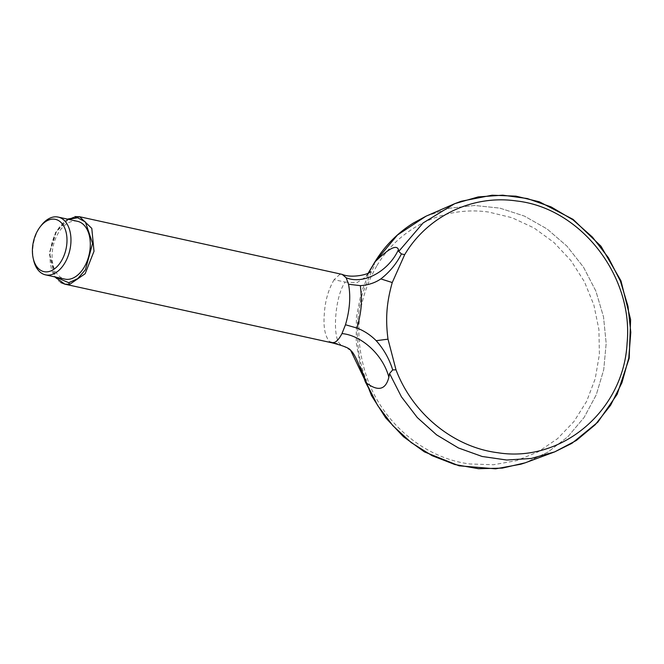 <?xml version="1.0" encoding="UTF-8"?>
<svg xmlns="http://www.w3.org/2000/svg" width="664" height="664" viewBox="0 0 664 664"><rect width="100%" height="100%" fill="white"/><g stroke="black" fill="none" stroke-linecap="round" stroke-linejoin="round"><path stroke-width="0.5" stroke-dasharray="3.32 2.49" d="M77.53 221.328A29.573 18.467 -77.6 0 0 53.145 246.253A29.573 18.467 -77.6 0 0 64.84 279.104M68.45 219.336L56.349 231.719L50.041 251.731L49.841 254.387L55.776 277.112M350.7 350.426L340.524 344.491C331.801 338.433 335.005 295.704 345.214 282.076L334.1 279.693L339.462 274.672L342.184 274.39M334.1 279.693C328.572 289.263 325.352 300.12 324.439 312.246L324.231 315.018C323.327 327.302 325.069 336.158 329.452 341.578L340.524 344.491M331.635 342.732L329.452 341.578M376.637 266.148C356.311 301.929 353.439 340.101 368.022 380.655C384.605 424.869 425.574 458.392 469.83 463.962L493.435 464.734L516.509 460.658L538.139 451.852L557.519 438.68L573.887 421.632L586.627 401.38L595.226 378.688L599.393 354.435L598.92 329.551L593.873 304.992L584.403 281.702L570.915 260.57L553.884 242.426L534.005 227.943L512.01 217.709L488.762 212.082C444.581 205.566 399.454 227.32 376.637 266.148L376.372 266.588M365.233 381.659L366.345 380.721C367.192 380.621 355.605 361.415 357.581 321.334C359.631 305.075 361.482 295.356 363.125 292.177C370.205 274.024 374.164 265.11 375.011 265.451L374.147 264.463L374.371 262.761M425.973 216.215L449.677 208.197L474.635 205.483L499.851 208.123L524.311 216.049L547.011 228.914L567.023 246.211L583.531 267.21L595.865 291.073L603.518 316.828L606.174 343.412L603.725 369.74L596.289 394.748L584.146 417.407L567.803 436.804L547.916 452.126L525.265 462.791L547.916 452.126L567.803 436.804L584.146 417.407L596.289 394.748L603.725 369.74L606.174 343.412L603.518 316.828L595.865 291.073L583.531 267.21L567.023 246.211L547.011 228.914L524.311 216.049L499.851 208.123L474.635 205.483L449.677 208.197L425.964 216.223M345.214 282.076L356.701 282.814L365.482 277.129L368.462 272.987M60.889 282.607C53.328 277.635 49.7 268.364 50.008 254.802L50.215 252.038C51.941 238.318 57.046 227.876 65.537 220.722L74.808 216.564M33.615 260.147A29.573 18.467 102.4 0 1 41.226 225.461M50.008 254.802L49.841 254.387M67.438 219.112L55.635 232.267L49.717 251.83L49.509 254.553L54.755 276.888M370.304 270.016L361.141 292.915L356.394 317.442L356.236 342.682L360.668 367.715M368.238 273.103L365.482 277.129L370.661 271.618"/><path stroke-width="1" d="M45.501 274.854L64.84 279.104A29.573 18.467 -77.6 0 0 68.998 279.262A29.573 18.467 -77.6 0 0 89.823 250.934A29.573 18.467 -77.6 0 0 77.53 221.328L58.191 217.087A29.573 18.467 102.4 0 1 70.484 246.684A29.573 18.467 102.4 0 1 49.667 275.021A29.573 18.467 102.4 0 1 45.501 274.854A29.573 18.467 102.4 0 1 33.615 260.147L33.2 258.321A26.759 16.708 -77.6 0 0 47.725 271.775A26.759 16.708 -77.6 0 0 66.516 234.284A26.759 16.708 -77.6 0 0 40.089 226.939A26.759 16.708 -77.6 0 0 33.2 258.321M55.776 277.112L68.741 282.723L77.788 278.614L85.432 269.708L92.586 243.414L85.39 221.967L77.605 217.751L68.45 219.336M374.371 262.761L375.343 261.525C388.93 248.369 396.64 244.402 398.466 249.631L398.749 251.407L401.429 253.914L404.666 254.677L392.258 282.54L380.837 278.913C375.06 282.864 368.238 285.105 360.361 285.636C362.195 302.543 361.905 308.121 357.157 328.107L345.479 324.754L341.968 333.594C339.346 338.59 336.814 341.537 334.365 342.45L331.635 342.74L64.856 284.159L60.889 282.607M345.479 324.754C349.812 309.922 350.824 296.418 348.534 284.25L360.361 285.636M74.808 216.564L79.663 216.746L342.192 274.39L346.16 277.784L348.534 284.25M341.968 333.594C360.618 335.104 382.763 353.945 388.872 377.218C385.701 389.859 378.156 391.735 366.221 382.837L350.7 350.426M368.462 272.987L375.343 261.525L397.487 234.998L425.973 216.215L454.716 203.682L423.109 222.938L398.749 251.407L423.109 222.938L454.716 203.682L478.204 196.909L502.723 195.174L527.341 198.553L551.103 206.911L573.09 219.933L592.446 237.114L608.44 257.781L620.442 281.146L627.995 306.311L630.8 332.291L628.758 358.095L621.944 382.721L610.614 405.223L595.218 424.719L576.344 440.473L554.714 451.869L531.208 458.467L506.698 460.019L482.13 456.475L458.45 447.976L436.563 434.837L417.316 417.573L401.446 396.848L389.56 373.525L388.872 377.218M360.668 367.715L371.5 395.619L385.626 417.772L403.513 436.771L424.437 451.885L459.081 465.813L495.626 468.825L520.866 464.211L525.265 462.791L502.274 468.128L478.503 468.718L454.84 464.518L432.131 455.703L411.199 442.581L392.814 425.632L377.642 405.472L365.233 381.659M398.466 249.631C389.038 270.505 364.378 285.113 346.16 277.784M454.716 203.682L478.204 196.909L502.723 195.174L527.341 198.553L551.103 206.911L573.09 219.933L592.446 237.114L608.44 257.781L620.442 281.146L627.995 306.311L630.8 332.291L628.758 358.095L621.944 382.721L610.614 405.223L595.218 424.719L576.344 440.473L554.714 451.869L531.208 458.467L506.698 460.019L482.13 456.475L458.45 447.976L436.563 434.837L417.316 417.573L401.446 396.848L389.56 373.525L392.706 369.906C389.328 358.967 383.825 349.222 376.189 340.698L388 339.163L396.01 369.815L392.706 369.906M392.258 282.54C386.672 302.336 385.311 318.438 388 339.163M380.837 278.913C389.627 272.082 396.491 263.749 401.429 253.914M357.157 328.107C364.287 330.913 370.637 335.104 376.189 340.698M40.089 226.939L41.226 225.461A29.573 18.467 102.4 0 1 58.191 217.087M67.438 219.112L79.663 216.746L91.798 228.391L94.006 251.266L85.141 273.726L69.712 284.341L68.741 282.723M375.343 261.525L397.487 234.998L426.014 216.198L413.249 223.112C397.08 233.288 383.983 246.734 373.957 263.442L370.304 270.016M525.265 462.791L502.274 468.128L478.503 468.718L454.84 464.518L432.131 455.703L411.199 442.581L392.814 425.632L377.642 405.472L366.221 382.837M404.666 254.677C427.525 216.066 472.502 194.486 516.526 200.968C580.793 208.006 633.788 276.199 627.082 343.23C623.67 410.717 561.603 463.181 497.602 452.699C453.504 447.138 412.659 413.821 396.01 369.815M69.712 284.341L64.856 284.159L54.755 276.888M365.283 381.767C356.477 356.17 352.518 351.771 350.725 350.451C349.712 348.276 343.354 345.703 331.635 342.732M525.315 462.775L554.714 451.869M374.504 262.554L368.238 273.103M370.661 271.618C369.45 274.157 352.044 278.648 342.184 274.39M554.656 451.894L571.903 443.336L597.824 422.163L617.146 394.316L629.181 358.286L630.609 319.65L620.973 280.839L600.97 246.211L573.098 219.377L539.4 201.814L515.953 196.154L492.107 195.208L461.223 201.25L454.774 203.665"/></g></svg>
